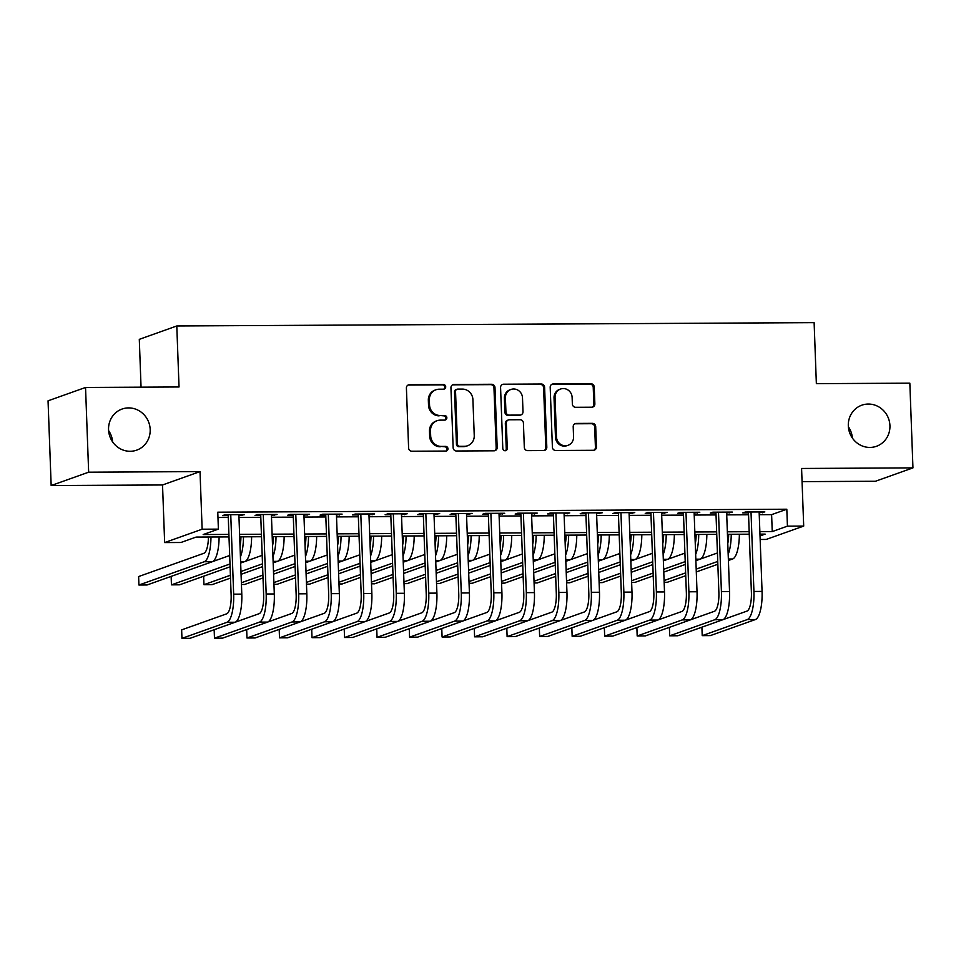 <?xml version="1.0" encoding="UTF-8"?>
<svg xmlns="http://www.w3.org/2000/svg" width="961" height="961" viewBox="0 0 961 961"><rect width="100%" height="100%" fill="white"/><g stroke="black" fill="none" stroke-linecap="round" stroke-linejoin="round"><path stroke-width="1.44" d="M445.712 386.839A2.342 2.222 70.4 0 0 443.393 384.52L409.482 384.7A3.339 3.171 70.4 0 0 406.407 388.04L408.605 447.922A3.339 3.171 70.4 0 0 411.921 451.226L445.832 451.057A2.342 2.222 70.4 0 0 447.982 448.715A2.342 2.222 70.4 0 0 445.664 446.397L441.279 446.421A10.703 10.163 70.4 0 1 430.672 435.826L430.492 430.84A10.703 10.163 70.4 0 1 440.306 420.137L444.703 420.113A2.342 2.222 70.4 0 0 446.853 417.783A2.342 2.222 70.4 0 0 444.535 415.464L440.138 415.488A10.703 10.163 70.4 0 1 429.531 404.893L429.351 399.908A10.703 10.163 70.4 0 1 439.177 389.205L443.562 389.181A2.342 2.222 70.4 0 0 445.712 386.839M443.742 389.169A2.342 2.222 70.4 0 0 442.384 384.88L408.473 385.061A3.339 3.171 70.4 0 0 407.993 385.109M446 451.045A2.342 2.222 70.4 0 0 444.655 446.757L441.279 446.421M444.871 420.113A2.342 2.222 70.4 0 0 443.514 415.825L440.138 415.488M848.311 425.855A21.815 20.698 70.4 0 0 876.444 446.288A21.815 20.698 70.4 0 0 889.934 425.639A21.815 20.698 70.4 0 0 861.801 405.194A21.815 20.698 70.4 0 0 848.311 425.855M108.557 429.711A21.815 20.698 70.4 0 0 136.69 450.144A21.815 20.698 70.4 0 0 150.18 429.495A21.815 20.698 70.4 0 0 122.047 409.05A21.815 20.698 70.4 0 0 108.557 429.711M591.796 407.212A3.339 3.171 70.4 0 0 594.859 403.86L594.246 387.067A3.339 3.171 70.4 0 0 590.931 383.751L553.272 383.956A3.339 3.171 70.4 0 0 550.197 387.295L552.395 447.177A3.339 3.171 70.4 0 0 555.71 450.481L593.369 450.289A3.339 3.171 70.4 0 0 596.445 446.937L595.7 426.648A3.339 3.171 70.4 0 0 592.384 423.345L576.264 423.429A3.339 3.171 70.4 0 0 573.2 426.768L573.561 436.835A8.949 8.493 70.4 0 1 568.035 445.303A8.949 8.493 70.4 0 1 556.491 436.919L555.05 397.506A8.949 8.493 70.4 0 1 560.575 389.025A8.949 8.493 70.4 0 1 572.119 397.41L572.36 403.98A3.339 3.171 70.4 0 0 575.675 407.296L591.796 407.212M759.25 514.7L771.611 514.64L786.819 509.222L787.431 526.16L803.696 526.075L766.193 539.445L760.151 539.469M85.541 387.463L88.652 472.187L51.161 485.545L48.05 400.821L85.541 387.463L179.034 386.971L176.788 325.971L814.123 322.644L816.357 383.655L909.839 383.163L912.95 467.887L801.582 468.463L803.696 526.075M51.161 485.545L162.529 484.969L200.02 471.599L88.652 472.187M200.02 471.599L202.134 529.211L218.387 529.127L203.191 534.544L228.898 534.412M786.819 509.222L217.775 512.189L218.387 529.127M494.987 387.583A3.339 3.171 70.4 0 0 491.672 384.268L454.012 384.472A3.339 3.171 70.4 0 0 450.937 387.812L453.136 447.694A3.339 3.171 70.4 0 0 456.451 450.997L494.11 450.805A3.339 3.171 70.4 0 0 497.173 447.454L494.987 387.583L493.966 387.944A3.339 3.171 70.4 0 0 490.651 384.628L452.991 384.832A3.339 3.171 70.4 0 0 452.511 384.868M503.636 384.208L541.295 384.016A3.339 3.171 70.4 0 1 544.611 387.319L546.809 447.201A3.339 3.171 70.4 0 1 543.746 450.541L527.625 450.625A3.339 3.171 70.4 0 1 524.31 447.321L523.421 423.032A3.339 3.171 70.4 0 0 520.105 419.729L509.414 419.777A3.339 3.171 70.4 0 0 506.339 423.128L507.264 448.403A2.342 2.222 70.4 0 1 505.822 450.625A2.342 2.222 70.4 0 1 502.795 448.427L500.573 387.559A3.339 3.171 70.4 0 1 503.636 384.208L541.295 384.016M802.063 481.629L875.459 481.257L912.95 467.887M238.905 515.54L244.562 514.628L225.054 514.724L222.52 515.637L228.213 515.601M271.422 515.372L277.08 514.459L257.572 514.555L255.037 515.456L260.731 515.432M303.94 515.204L309.598 514.291L290.09 514.387L287.555 515.288L293.249 515.264M336.458 515.036L342.116 514.123L322.608 514.219L320.073 515.12L325.767 515.096M368.976 514.868L374.634 513.943L355.126 514.051L352.591 514.952L358.285 514.928M401.494 514.7L407.152 513.775L387.643 513.883L385.109 514.784L390.791 514.76M434.012 514.531L439.67 513.606L420.161 513.715L417.627 514.615L423.308 514.579M466.529 514.363L472.187 513.438L452.667 513.546L450.144 514.447L455.826 514.411M499.047 514.195L504.705 513.27L485.185 513.366L482.65 514.279L488.344 514.243M531.553 514.015L537.211 513.102L517.703 513.198L515.168 514.111L520.862 514.075M564.071 513.847L569.729 512.934L550.221 513.03L547.686 513.931L553.38 513.907M596.589 513.679L602.247 512.766L582.738 512.862L580.204 513.763L585.898 513.739M629.107 513.51L634.765 512.597L615.256 512.693L612.722 513.594L618.416 513.57M661.624 513.342L667.282 512.417L647.774 512.525L645.239 513.426L650.933 513.402M694.142 513.174L699.8 512.249L680.292 512.357L677.757 513.258L683.451 513.234M726.66 513.006L732.318 512.081L712.81 512.189L710.275 513.09L715.969 513.054M217.967 517.523L228.286 517.474M238.977 517.414L260.803 517.294M271.495 517.246L293.309 517.126M304.012 517.078L325.827 516.958M336.53 516.91L358.345 516.79M369.048 516.742L390.863 516.622M401.566 516.562L423.381 516.453M434.072 516.393L455.898 516.285M466.59 516.225L488.416 516.117M499.107 516.057L520.934 515.949M531.625 515.889L553.452 515.769M564.143 515.721L585.97 515.601M596.661 515.552L618.488 515.432M629.179 515.384L650.993 515.264M661.697 515.216L683.511 515.096M694.214 515.036L716.029 514.928M726.732 514.868L748.547 514.76M759.178 512.838L764.836 511.913L745.328 512.021L742.793 512.922L748.475 512.886M176.788 325.971L139.297 339.341L141.051 387.175M852.383 438.072A21.815 20.698 70.4 0 0 848.371 426.792M112.629 441.928A21.815 20.698 70.4 0 0 108.617 430.648M228.994 536.911L196.092 537.079L180.896 542.497L164.643 542.581L202.134 529.211M162.529 484.969L164.643 542.581M759.863 531.649L772.236 531.577L787.431 526.16M239.601 534.364L261.416 534.244M272.119 534.184L293.934 534.076M304.637 534.016L326.452 533.908M337.143 533.848L358.97 533.739M369.661 533.679L391.487 533.571M402.178 533.511L424.005 533.403M434.696 533.343L456.523 533.223M467.214 533.175L489.041 533.055M499.732 533.007L521.559 532.887M532.25 532.838L554.065 532.718M564.768 532.658L586.582 532.55M597.286 532.49L619.1 532.382M629.803 532.322L651.618 532.214M662.321 532.154L684.136 532.046M694.827 531.986L716.654 531.877M727.345 531.817L749.172 531.697M760.019 535.938L765.136 534.112L759.959 534.136M749.268 534.196L727.441 534.304M716.75 534.364L694.923 534.472M684.232 534.532L662.405 534.64M651.714 534.7L629.887 534.821M619.196 534.869L597.37 534.989M586.678 535.037L564.852 535.157M554.161 535.205L532.334 535.325M521.643 535.385L499.828 535.493M489.125 535.553L467.31 535.661M456.607 535.721L434.792 535.83M424.089 535.89L402.275 535.998M391.583 536.058L369.757 536.166M359.066 536.226L337.239 536.346M326.548 536.394L304.721 536.514M294.03 536.562L272.203 536.682M261.512 536.731L239.685 536.851M771.611 514.64L772.236 531.577M242.028 515.528L242.004 514.64M274.546 515.36L274.522 514.471M307.064 515.192L307.027 514.303M339.581 515.024L339.545 514.135M372.099 514.856L372.063 513.967M404.617 514.688L404.581 513.787M437.135 514.507L437.099 513.618M469.653 514.339L469.617 513.45M502.171 514.171L502.135 513.282M534.688 514.003L534.652 513.114M567.194 513.835L567.17 512.946M599.712 513.667L599.688 512.778M632.23 513.498L632.206 512.609M664.748 513.33L664.712 512.441M697.266 513.162L697.23 512.261M729.783 512.982L729.747 512.093M762.301 512.814L762.265 511.925M435.97 389.77L434.961 390.13A10.703 10.163 70.4 0 0 428.342 400.269L429.351 399.908M439.129 415.849A10.703 10.163 70.4 0 1 428.522 405.254L428.342 400.269M437.111 420.702L436.09 421.062A10.703 10.163 70.4 0 0 429.471 431.201L430.492 430.84M440.258 446.781A10.703 10.163 70.4 0 1 429.663 436.186L429.471 431.201M494.591 450.757A3.339 3.171 70.4 0 0 496.164 447.826L493.966 387.944M457.688 389.109A2.342 2.222 70.4 0 0 455.538 391.451L457.472 444.006A2.342 2.222 70.4 0 0 459.79 446.324L464.415 446.3A10.703 10.163 70.4 0 0 474.241 435.597L472.92 399.68A10.703 10.163 70.4 0 0 462.313 389.085L457.688 389.109M456.992 389.229L455.97 389.589A2.342 2.222 70.4 0 0 454.529 391.812L455.538 391.451M467.623 445.736L466.602 446.096A10.703 10.163 70.4 0 1 463.406 446.661L458.769 446.685A2.342 2.222 70.4 0 1 456.451 444.366L454.529 391.812M544.214 450.505A3.339 3.171 70.4 0 0 545.8 447.562L543.602 387.679A3.339 3.171 70.4 0 0 540.286 384.376M508.417 419.957L507.396 420.317A3.339 3.171 70.4 0 0 505.33 423.489L506.255 448.763L507.264 448.403M505.294 450.733A2.342 2.222 70.4 0 0 506.255 448.763M522.496 397.842A8.949 8.493 70.4 0 0 510.952 389.457A8.949 8.493 70.4 0 0 505.414 397.926L505.93 411.813A3.339 3.171 70.4 0 0 509.246 415.128L519.937 415.068A3.339 3.171 70.4 0 0 523 411.728L522.496 397.842M510.952 389.457L509.943 389.818A8.949 8.493 70.4 0 0 504.405 398.286L505.414 397.926M520.934 414.888L519.925 415.248A3.339 3.171 70.4 0 1 518.916 415.428L508.225 415.488A3.339 3.171 70.4 0 1 504.909 412.173L504.405 398.286M560.575 389.025L559.566 389.385A8.949 8.493 70.4 0 0 554.029 397.866L555.05 397.506M568.035 445.303L567.014 445.664A8.949 8.493 70.4 0 1 555.482 437.279L554.029 397.866M593.85 450.241A3.339 3.171 70.4 0 0 595.424 447.297L594.679 427.008A3.339 3.171 70.4 0 0 591.375 423.705L575.255 423.789A3.339 3.171 70.4 0 0 574.774 423.825M592.276 407.164A3.339 3.171 70.4 0 0 593.85 404.221L593.237 387.427A3.339 3.171 70.4 0 0 589.922 384.112L552.263 384.316A3.339 3.171 70.4 0 0 551.782 384.352M208.417 537.007A17.046 5.105 89.7 0 1 203.924 553.272L138.624 576.552L138.925 585.021L204.237 561.741A25.563 7.652 -90.3 0 0 210.964 536.995M138.925 585.021L147.057 584.973L212.369 561.692A25.563 7.652 -90.3 0 0 219.096 536.959M228.177 514.712L231.133 595.075A17.046 5.105 89.7 0 1 226.676 613.827L181.641 629.875L181.953 638.356L226.988 622.296A25.563 7.652 -90.3 0 0 233.655 594.174L230.748 514.7M181.953 638.356L190.074 638.308L235.121 622.247A25.563 7.652 -90.3 0 0 241.788 594.126L238.881 514.652M240.923 536.839A17.046 5.105 89.7 0 1 240.022 546.052M229.679 555.506L212.645 561.584M171.142 576.396L171.442 584.853L229.991 563.987M171.442 584.853L179.575 584.805L230.087 566.798M240.646 563.038L244.887 561.524A25.563 7.652 -90.3 0 0 251.614 536.791M240.418 556.839A25.563 7.652 -90.3 0 0 243.481 536.827M273.441 536.67A17.046 5.105 89.7 0 1 272.54 545.884M262.197 555.338L245.163 561.416M203.648 576.228L203.96 584.684L230.4 575.255M240.959 571.495L262.509 563.819M203.96 584.684L212.093 584.636L230.508 578.078M241.067 574.318L262.605 566.63M273.164 562.87L277.405 561.356A25.563 7.652 -90.3 0 0 284.132 536.622M272.936 556.671A25.563 7.652 -90.3 0 0 275.999 536.658M305.958 536.502A17.046 5.105 89.7 0 1 305.057 545.716M294.715 555.17L277.681 561.248M241.367 582.762L262.918 575.086M273.477 571.327L295.015 563.651M241.439 584.48L244.611 584.468L263.026 577.909M273.585 574.137L295.123 566.461M305.682 562.702L309.922 561.188A25.563 7.652 -90.3 0 0 316.649 536.454M305.454 556.491A25.563 7.652 -90.3 0 0 308.517 536.49M338.476 536.334A17.046 5.105 89.7 0 1 337.575 545.548M327.22 555.002L310.199 561.068M273.885 582.594L295.435 574.918M305.994 571.158L327.533 563.47M273.957 584.312L277.128 584.3L295.532 577.741M306.091 573.969L327.641 566.293M338.2 562.533L342.44 561.02A25.563 7.652 -90.3 0 0 349.155 536.274M337.972 556.323A25.563 7.652 -90.3 0 0 341.035 536.322M214.159 629.731L214.471 638.176L259.506 622.127A25.563 7.652 -90.3 0 0 266.173 593.994L263.266 514.531M214.471 638.176L222.592 638.14L267.639 622.079A25.563 7.652 -90.3 0 0 274.305 593.958L271.386 514.483M260.695 514.543L263.638 594.907A17.046 5.105 89.7 0 1 259.194 613.659L235.397 622.139M246.677 629.551L246.977 638.008L292.024 621.959A25.563 7.652 -90.3 0 0 298.691 593.826L295.784 514.363M246.977 638.008L255.109 637.972L300.156 621.911A25.563 7.652 -90.3 0 0 306.823 593.79L303.904 514.315M293.213 514.375L296.156 594.739A17.046 5.105 89.7 0 1 291.712 613.478L267.915 621.971M279.195 629.383L279.495 637.84L324.542 621.791A25.563 7.652 -90.3 0 0 331.209 593.658L328.302 514.195M279.495 637.84L287.627 637.804L332.674 621.743A25.563 7.652 -90.3 0 0 339.341 593.622L336.422 514.147M325.731 514.207L328.674 594.559A17.046 5.105 89.7 0 1 324.229 613.31L300.433 621.791M311.7 629.215L312.013 637.672L357.06 621.623A25.563 7.652 -90.3 0 0 363.726 593.49L360.807 514.015M312.013 637.672L320.145 637.636L365.192 621.575A25.563 7.652 -90.3 0 0 371.859 593.454L368.94 513.979M358.249 514.039L361.192 594.391A17.046 5.105 89.7 0 1 356.747 613.142L332.95 621.623M370.994 536.166A17.046 5.105 89.7 0 1 370.093 545.367M359.738 554.833L342.717 560.9M306.403 582.426L327.953 574.75M338.512 570.99L360.051 563.302M306.475 584.144L309.646 584.132L328.049 577.573M338.608 573.801L360.159 566.125M370.718 562.365L374.958 560.852A25.563 7.652 -90.3 0 0 381.673 536.106M370.49 556.155A25.563 7.652 -90.3 0 0 373.553 536.154M344.218 629.047L344.531 637.503L389.577 621.443A25.563 7.652 -90.3 0 0 396.244 593.321L393.325 513.847M344.531 637.503L352.663 637.455L397.71 621.407A25.563 7.652 -90.3 0 0 404.377 593.273L401.458 513.811M390.767 513.859L393.71 594.222A17.046 5.105 89.7 0 1 389.265 612.974L365.468 621.455M403.512 535.998A17.046 5.105 89.7 0 1 402.611 545.199M392.256 554.665L375.234 560.731M338.921 582.258L360.471 574.582M371.03 570.81L392.568 563.134M338.981 583.976L342.164 583.964L360.567 577.393M371.126 573.633L392.677 565.957M403.236 562.197L407.464 560.683A25.563 7.652 -90.3 0 0 414.191 535.938M403.007 555.987A25.563 7.652 -90.3 0 0 406.071 535.986M376.736 628.878L377.048 637.335L422.095 621.274A25.563 7.652 -90.3 0 0 428.762 593.153L425.843 513.679M377.048 637.335L385.181 637.287L430.228 621.238A25.563 7.652 -90.3 0 0 436.895 593.105L433.976 513.642M423.284 513.691L426.228 594.054A17.046 5.105 89.7 0 1 421.783 612.806L397.986 621.287M436.03 535.83A17.046 5.105 89.7 0 1 435.129 545.031M424.774 554.497L407.752 560.563M371.439 582.09L392.989 574.414M403.548 570.642L425.086 562.966M371.499 583.808L374.682 583.795L393.085 577.225M403.644 573.465L425.194 565.789M435.753 562.017L439.982 560.515A25.563 7.652 -90.3 0 0 446.709 535.77M435.525 555.818A25.563 7.652 -90.3 0 0 438.576 535.818M409.254 628.71L409.566 637.167L454.613 621.106A25.563 7.652 -90.3 0 0 461.28 592.985L458.361 513.51M409.566 637.167L417.699 637.119L462.734 621.07A25.563 7.652 -90.3 0 0 469.412 592.937L466.493 513.474M455.802 513.522L458.745 593.886A17.046 5.105 89.7 0 1 454.301 612.637L430.504 621.118M468.548 535.661A17.046 5.105 89.7 0 1 467.647 544.863M457.292 554.329L440.27 560.395M403.956 581.922L425.495 574.246M436.066 570.474L457.604 562.798M404.016 583.639L407.188 583.615L425.603 577.056M436.162 573.297L457.712 565.621M468.271 561.849L472.5 560.347A25.563 7.652 -90.3 0 0 479.227 535.601M468.043 555.65A25.563 7.652 -90.3 0 0 471.094 535.637M441.772 628.542L442.084 636.999L487.131 620.938A25.563 7.652 -90.3 0 0 493.798 592.817L490.879 513.342M442.084 636.999L450.216 636.951L495.251 620.902A25.563 7.652 -90.3 0 0 501.918 592.769L499.011 513.294M488.308 513.354L491.263 593.718A17.046 5.105 89.7 0 1 486.819 612.469L463.022 620.95M501.065 535.481A17.046 5.105 89.7 0 1 500.164 544.695M489.81 554.161L472.788 560.227M436.474 581.753L458.013 574.065M468.572 570.305L490.122 562.629M436.534 583.471L439.706 583.447L458.121 576.888M468.68 573.128L490.23 565.44M500.789 561.68L505.018 560.167A25.563 7.652 -90.3 0 0 511.745 535.433M500.561 555.482A25.563 7.652 -90.3 0 0 503.612 535.469M474.29 628.374L474.602 636.831L519.649 620.77A25.563 7.652 -90.3 0 0 526.316 592.649L523.397 513.174M474.602 636.831L482.734 636.783L527.769 620.722A25.563 7.652 -90.3 0 0 534.436 592.601L531.529 513.126M520.826 513.186L523.781 593.55A17.046 5.105 89.7 0 1 519.336 612.301L495.54 620.782M533.583 535.313A17.046 5.105 89.7 0 1 532.682 544.527M522.328 553.98L505.294 560.059M468.992 581.585L490.53 573.897M501.089 570.137L522.64 562.461M469.052 583.303L472.223 583.279L490.639 576.72M501.198 572.96L522.736 565.272M533.295 561.512L537.535 559.999A25.563 7.652 -90.3 0 0 544.262 535.265M533.067 555.314A25.563 7.652 -90.3 0 0 536.13 535.301M506.807 628.206L507.12 636.65L552.155 620.602A25.563 7.652 -90.3 0 0 558.834 592.469L555.914 513.006M507.12 636.65L515.24 636.614L560.287 620.554A25.563 7.652 -90.3 0 0 566.954 592.432L564.047 512.958M553.344 513.018L556.299 593.381A17.046 5.105 89.7 0 1 551.854 612.133L528.045 620.614M566.101 535.145A17.046 5.105 89.7 0 1 565.188 544.358M554.845 553.812L537.812 559.891M501.51 581.417L523.048 573.729M533.607 569.969L555.158 562.293M501.57 583.135L504.741 583.111L523.156 576.552M533.715 572.792L555.254 565.104M565.813 561.344L570.053 559.831A25.563 7.652 -90.3 0 0 576.78 535.097M565.585 555.146A25.563 7.652 -90.3 0 0 568.648 535.133M539.325 628.026L539.638 636.482L584.672 620.434A25.563 7.652 -90.3 0 0 591.339 592.3L588.432 512.838M539.638 636.482L547.758 636.446L592.805 620.386A25.563 7.652 -90.3 0 0 599.472 592.264L596.565 512.79M585.862 512.85L588.817 593.213A17.046 5.105 89.7 0 1 584.36 611.953L560.563 620.446M598.607 534.977A17.046 5.105 89.7 0 1 597.706 544.19M587.363 553.644L570.329 559.722M534.028 581.237L555.566 573.561M566.125 569.801L587.676 562.125M534.088 582.955L537.259 582.943L555.674 576.384M566.233 572.612L587.772 564.936M598.331 561.176L602.571 559.662A25.563 7.652 -90.3 0 0 609.298 534.929M598.102 554.965A25.563 7.652 -90.3 0 0 601.166 534.965M571.843 627.857L572.155 636.314L617.19 620.265A25.563 7.652 -90.3 0 0 623.857 592.132L620.95 512.669M572.155 636.314L580.276 636.278L625.323 620.217A25.563 7.652 -90.3 0 0 631.99 592.096L629.071 512.621M618.379 512.681L621.323 593.033A17.046 5.105 89.7 0 1 616.878 611.785L593.081 620.265M631.125 534.809A17.046 5.105 89.7 0 1 630.224 544.022M619.881 553.476L602.847 559.542M566.546 581.069L588.084 573.393M598.643 569.633L620.193 561.945M566.606 582.786L569.777 582.774L588.192 576.216M598.751 572.444L620.289 564.768M630.848 561.008L635.089 559.494A25.563 7.652 -90.3 0 0 641.816 534.748M630.62 554.797A25.563 7.652 -90.3 0 0 633.683 534.796M604.361 627.689L604.661 636.146L649.708 620.097A25.563 7.652 -90.3 0 0 656.375 591.964L653.468 512.489M604.661 636.146L612.794 636.11L657.841 620.049A25.563 7.652 -90.3 0 0 664.507 591.928L661.588 512.453M650.897 512.513L653.84 592.865A17.046 5.105 89.7 0 1 649.396 611.616L625.599 620.097M663.643 534.64A17.046 5.105 89.7 0 1 662.742 543.842M652.399 553.308L635.365 559.374M599.051 580.9L620.602 573.224M631.161 569.465L652.699 561.777M599.123 582.618L602.295 582.606L620.71 576.047M631.269 572.275L652.807 564.6M663.366 560.84L667.607 559.326A25.563 7.652 -90.3 0 0 674.334 534.58M663.138 554.629A25.563 7.652 -90.3 0 0 666.201 534.628M636.879 627.521L637.179 635.978L682.226 619.917A25.563 7.652 -90.3 0 0 688.893 591.796L685.986 512.321M637.179 635.978L645.312 635.93L690.358 619.881A25.563 7.652 -90.3 0 0 697.025 591.748L694.106 512.285M683.415 512.333L686.358 592.697A17.046 5.105 89.7 0 1 681.914 611.448L658.117 619.929M696.16 534.472A17.046 5.105 89.7 0 1 695.259 543.674M684.905 553.14L667.883 559.206M631.569 580.732L653.12 573.056M663.679 569.284L685.217 561.608M631.641 582.45L634.813 582.438L653.216 575.867M663.775 572.107L685.325 564.431M695.884 560.671L700.125 559.158A25.563 7.652 -90.3 0 0 706.84 534.412M695.656 554.461A25.563 7.652 -90.3 0 0 698.719 534.46M669.385 627.353L669.697 635.81L714.744 619.749A25.563 7.652 -90.3 0 0 721.411 591.628L718.492 512.153M669.697 635.81L677.829 635.762L722.876 619.713A25.563 7.652 -90.3 0 0 729.543 591.58L726.624 512.117M715.933 512.165L718.876 592.529A17.046 5.105 89.7 0 1 714.431 611.28L690.635 619.761M728.678 534.304A17.046 5.105 89.7 0 1 727.777 543.506M717.423 552.971L700.401 559.038M664.087 580.564L685.637 572.888M696.196 569.116L717.735 561.44M664.159 582.282L667.33 582.27L685.734 575.699M696.293 571.939L717.843 564.263M728.402 560.491L732.642 558.99A25.563 7.652 -90.3 0 0 739.357 534.244M728.174 554.293A25.563 7.652 -90.3 0 0 731.237 534.292M701.902 627.185L702.215 635.641L747.262 619.581A25.563 7.652 -90.3 0 0 753.929 591.459L751.009 511.985M702.215 635.641L710.347 635.593L755.394 619.545A25.563 7.652 -90.3 0 0 762.061 591.411L759.142 511.949M748.451 511.997L751.394 592.36A17.046 5.105 89.7 0 1 746.949 611.112L723.152 619.593M442.384 384.88L443.393 384.52M444.655 446.757L445.664 446.397M443.514 415.825L444.535 415.464M428.522 405.254L429.531 404.893M429.663 436.186L430.672 435.826M408.473 385.061L409.482 384.7M496.164 447.826L497.173 447.454M452.991 384.832L454.012 384.472M490.651 384.628L491.672 384.268M456.451 444.366L457.472 444.006M458.769 446.685L459.79 446.324M463.406 446.661L464.415 446.3M543.602 387.679L544.611 387.319M545.8 447.562L546.809 447.201M505.33 423.489L506.339 423.128M504.909 412.173L505.93 411.813M508.225 415.488L509.246 415.128M518.916 415.428L519.937 415.068M555.482 437.279L556.491 436.919M575.255 423.789L576.264 423.429M591.375 423.705L592.384 423.345M594.679 427.008L595.7 426.648M595.424 447.297L596.445 446.937M552.263 384.316L553.272 383.956M589.922 384.112L590.931 383.751M593.237 387.427L594.246 387.067M593.85 404.221L594.859 403.86M204.237 561.741L212.369 561.692M233.655 594.174L241.788 594.126M226.988 622.296L235.121 622.247M240.598 561.548L244.887 561.524M273.116 561.38L277.405 561.356M305.634 561.212L309.922 561.188M338.14 561.044L342.44 561.02M266.173 593.994L274.305 593.958M259.506 622.127L267.639 622.079M298.691 593.826L306.823 593.79M292.024 621.959L300.156 621.911M331.209 593.658L339.341 593.622M324.542 621.791L332.674 621.743M363.726 593.49L371.859 593.454M357.06 621.623L365.192 621.575M370.658 560.876L374.958 560.852M396.244 593.321L404.377 593.273M389.577 621.443L397.71 621.407M403.176 560.707L407.464 560.683M428.762 593.153L436.895 593.105M422.095 621.274L430.228 621.238M435.693 560.539L439.982 560.515M461.28 592.985L469.412 592.937M454.613 621.106L462.734 621.07M468.211 560.359L472.5 560.347M493.798 592.817L501.918 592.769M487.131 620.938L495.251 620.902M500.729 560.191L505.018 560.167M526.316 592.649L534.436 592.601M519.649 620.77L527.769 620.722M533.247 560.023L537.535 559.999M558.834 592.469L566.954 592.432M552.155 620.602L560.287 620.554M565.765 559.855L570.053 559.831M591.339 592.3L599.472 592.264M584.672 620.434L592.805 620.386M598.283 559.686L602.571 559.662M623.857 592.132L631.99 592.096M617.19 620.265L625.323 620.217M630.8 559.518L635.089 559.494M656.375 591.964L664.507 591.928M649.708 620.097L657.841 620.049M663.318 559.35L667.607 559.326M688.893 591.796L697.025 591.748M682.226 619.917L690.358 619.881M695.824 559.182L700.125 559.158M721.411 591.628L729.543 591.58M714.744 619.749L722.876 619.713M728.342 559.014L732.642 558.99M753.929 591.459L762.061 591.411M747.262 619.581L755.394 619.545"/></g></svg>
